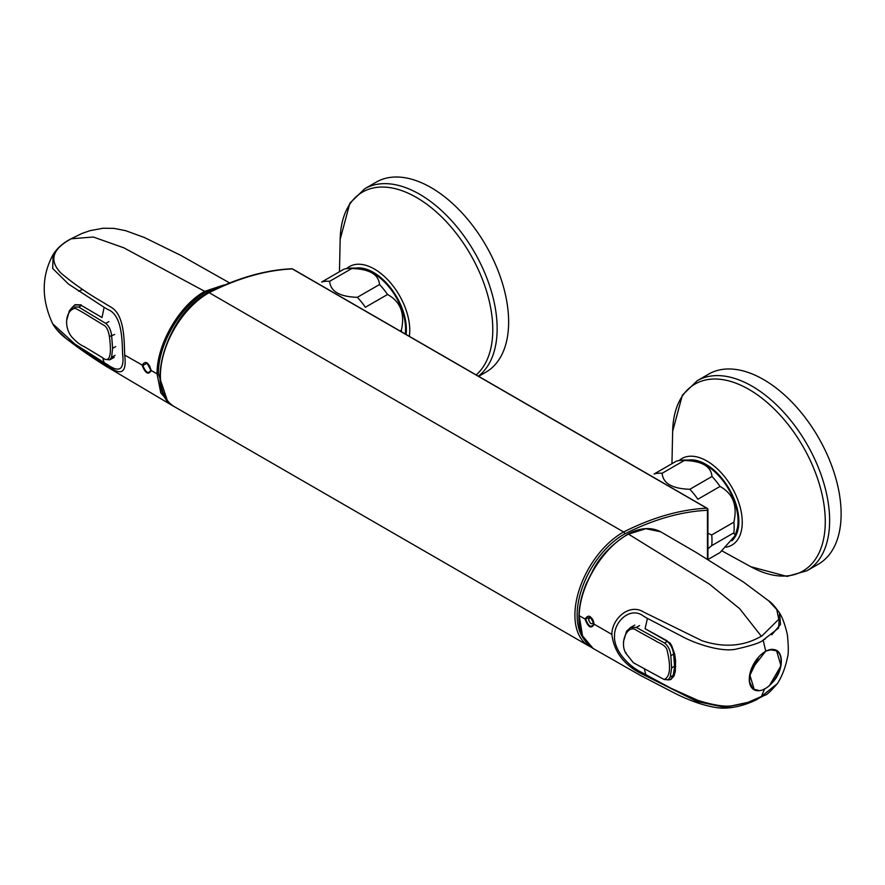 <?xml version="1.0" encoding="UTF-8"?>
<svg xmlns="http://www.w3.org/2000/svg" width="885" height="885" viewBox="0 0 885 885"><rect width="100%" height="100%" fill="white"/><g stroke="black" fill="none" stroke-linecap="round" stroke-linejoin="round"><path stroke-width="1.33" d="M478.354 376.191A109.718 63.344 -120 0 0 490.08 287.16A109.718 63.344 -120 0 0 419.556 194.213A109.718 63.344 -120 0 0 364.697 188.782L376.191 182.144A109.718 63.344 60 0 1 485.909 245.488A109.718 63.344 60 0 1 485.909 372.176L478.663 376.368M763.545 379.543A109.718 63.344 60 0 1 835.219 476.219A109.718 63.344 60 0 1 818.404 564.143L806.899 570.781A109.718 63.344 -120 0 0 823.725 482.856A109.718 63.344 -120 0 0 752.051 386.181A109.718 63.344 -120 0 0 697.192 380.738L708.686 374.101A109.718 63.344 60 0 1 763.545 379.543M707.458 510.269A1.571 0.907 0 0 0 707.923 509.627A1.571 1.571 0 0 0 707.137 508.278A1.571 0.907 120 0 1 707.458 508.997A1.571 0.907 120 0 0 707.137 508.278L292.636 268.963A1.571 0.907 120 0 0 292.282 268.896C265.81 270.157 238.098 278.089 209.137 292.681A1.571 0.929 -118.9 0 0 208.362 292.603C237.379 277.978 265.157 270.036 291.707 268.763A1.571 1.184 84.5 0 1 292.282 268.896A1.571 0.907 120 0 1 292.636 268.963A1.571 1.571 0 0 0 291.707 268.763A1.571 1.184 84.5 0 1 292.282 268.896C265.81 270.157 238.098 278.089 209.137 292.681L623.648 531.985A67.393 38.907 120 0 0 578.746 591.291A67.393 38.907 120 0 0 588.868 645.995L591.036 647.101L588.868 645.995A67.393 38.907 120 0 1 578.746 591.291A67.393 38.907 120 0 1 623.648 531.985A1.571 0.929 61.1 0 1 624.721 533.92A65.833 38.011 120 0 0 583.038 585.516A65.833 38.011 120 0 0 584.598 640.032A65.833 38.011 120 0 1 583.038 585.516A65.833 38.011 120 0 1 624.721 533.92A1.571 0.929 61.1 0 0 623.648 531.985C652.51 517.426 680.222 509.494 706.783 508.2A1.571 1.184 84.5 0 1 707.458 510.269A1.571 0.907 0 0 0 707.923 509.627A1.571 1.571 0 0 0 707.137 508.278A1.571 0.907 120 0 0 706.783 508.2A1.571 1.184 84.5 0 1 707.458 510.269L707.458 559.154L707.458 510.269C681.03 511.552 653.451 519.429 624.721 533.92M708.011 559.486L720.025 552.55L735.203 535.536L733.875 532.836A50.943 29.415 -120 0 0 734.174 527.67A50.943 29.415 -120 0 0 733.875 522.15L711.706 534.949L707.923 533.279M733.875 522.15C737.603 505.468 732.99 493.565 720.025 486.451L697.856 499.251A50.943 29.415 -120 0 0 689.846 489.272C672.224 488.73 662.987 483.398 662.135 473.276A50.943 29.415 -120 0 0 654.115 473.995L676.284 461.196A50.943 29.415 -120 0 1 678.087 460.753A50.943 29.415 -120 0 1 684.304 460.488L662.135 473.276M733.875 532.836L711.706 545.636A50.943 29.415 -120 0 0 712.005 540.469A50.943 29.415 -120 0 0 711.706 534.949M707.923 548.866L711.706 545.636M720.025 486.451A50.943 29.415 -120 0 0 712.005 476.484L689.846 489.272M712.005 476.484C711.064 466.306 701.827 460.974 684.304 460.488M735.203 535.536L737.382 528.079A45.456 26.24 -120 0 0 738.057 520.955A45.456 26.24 -120 0 0 699.404 462.291C692.457 459.912 685.344 459.403 678.087 460.753M401.536 331.831A50.943 29.415 -120 0 0 401.381 330.194L400.042 330.968M401.381 330.194C405.12 313.5 400.496 301.597 387.53 294.484L365.361 307.283A50.943 29.415 -120 0 0 357.352 297.316C339.74 296.774 330.503 291.442 329.64 281.319A50.943 29.415 -120 0 0 321.631 282.038L343.8 269.239A50.943 29.415 -120 0 1 345.592 268.786A50.943 29.415 -120 0 1 351.81 268.52L329.64 281.319M387.53 294.484A50.943 29.415 -120 0 0 379.521 284.516L357.352 297.316M379.521 284.516C378.581 274.35 369.344 269.018 351.81 268.52M405.253 333.977A45.456 26.24 -120 0 0 405.562 328.988A45.456 26.24 -120 0 0 366.921 270.334C359.963 267.956 352.861 267.436 345.592 268.786M106.443 359.531L109.762 359.819L111.598 357.274L112.605 348.314L111.676 336.145C111.001 330.216 108.999 325.957 105.68 323.368L78.71 307.073L73.212 306.984L69.417 310.613L66.652 320.547M109.397 336.51L114.674 334.486M104.817 325.802C96.996 321.288 83.046 312.095 75.28 308.356C66.076 309.507 63.178 326.189 71.685 336.886C76.243 341.864 80.369 345.073 84.042 346.5L102.394 357.584C111.156 364.852 111.3 350.405 109.441 336.754C108.578 331.377 107.041 327.727 104.817 325.802M639.601 625.584L636.337 627.421L630.54 627.509L626.58 631.226L623.527 641.337L623.571 643.528M659.756 636.89L662.4 638.417A1.25 0.697 1.7 0 0 662.965 638.605M636.337 627.421L664.558 643.008C668.175 645.873 670.266 650.088 670.808 655.663L671.615 667.909L670.233 677.069L668.153 679.746L664.325 679.514M625.994 653.561L626.016 652.632M633.35 662.721L664.104 679.481C670.045 677.036 671.107 667.6 667.301 651.172C666.56 644.756 657.787 642.764 655.873 641.039L636.669 630.43C627.609 623.339 619.212 642.366 625.883 653.34L633.35 662.721M102.693 357.761L104.142 362.64L107.671 364.742C119.63 373.193 124.586 369.443 122.55 353.502C122.163 339.707 122.019 314.839 107.671 309.407L104.142 307.327L102.007 317.527L80.734 305.059L101.764 317.383M71.065 308.599L74.694 304.982L80.734 305.059M81.143 304.827L75.092 304.772M150.527 368.514L149.388 365.472M82.703 289.483L78.544 291.143M150.937 370.118L147.153 363.237L142.839 365.416C145.748 372.685 148.448 374.244 150.937 370.118L151.213 370.516C148.426 375.229 145.394 373.47 142.142 365.262C145.394 360.295 148.415 362.053 151.213 370.516L157.076 373.901C156.556 344.807 179.091 305.568 204.734 291.353L223.816 285.014M150.926 370.439L147.153 363.226M57.437 330.194L66.607 338.911C78.245 347.971 91.354 357.064 105.946 366.202L171.037 404.766L160.771 392.84L157.076 373.901L158.404 373.901L167.342 400.54M219.591 286.906L205.409 292.504L204.734 291.353L123.789 247.8L93.29 237.014L71.132 238.795L81.84 233.507L89.816 230.719L103.169 228.219L114.11 228.396L125.648 230.686L144.377 237.512L180.949 255.466L229.303 282.746M104.142 307.327L68.377 283.985L52.713 268.498L53.089 254.592M66.652 338.933C60.8 334.63 56.131 329.563 52.613 323.711L74.816 343.999L104.142 362.64M66.607 338.911L110.282 367.585C121.997 375.937 126.798 371.755 124.674 355.029C124.11 340.15 124.685 314.12 110.282 306.752L101.93 301.708C86.63 292.769 72.968 283.222 60.943 273.078C49.272 260.898 52.005 249.858 69.163 239.968L71.132 238.795M644.346 668.806L645.762 674.647L642.145 672.622C628.881 666.582 613.438 650.243 614.533 635.618C614.323 621.37 630.662 605.86 643.815 616.347L647.444 618.405L645.077 628.693L666.659 640.961C670.542 643.992 672.877 648.462 673.651 654.369L674.613 666.991L672.976 676.627L670.498 679.625L667.732 679.945M670.852 679.403L673.972 676.096L675.299 671.472L675.587 660.343L674.624 653.849L671.527 645.287L669.89 642.897L666.659 640.961M758.622 690.377L754.175 689.327L749.927 675.255L758.456 657.511C752.781 664.027 749.783 671.062 749.462 678.629C749.385 686.085 752.106 690.046 757.626 690.488L758.622 690.377A22.28 12.866 -60 0 1 755.325 689.88M770.426 684.437L771.941 683.098A22.689 13.098 -60 0 1 753.976 689.692A22.689 13.098 -60 0 1 752.383 666.549A22.689 13.098 -60 0 1 772.738 649.336L770.691 649.844L776.599 650.829A22.28 12.866 -60 0 1 769.906 684.802L770.426 684.437C784.541 672.412 785.139 647.422 771.222 649.645M772.738 649.336L765.746 651.117L750.9 670.133L749.329 681.35L752.936 688.972M776.599 650.829L780.968 665.763L769.906 684.802M757.626 690.488C752.283 689.869 749.562 685.908 749.462 678.629C749.949 671.162 752.947 664.115 758.456 657.511M588.569 619.478C590.395 616.856 592.032 617.818 593.481 622.354C591.788 624.91 590.14 623.958 588.569 619.478M764.618 688.795L761.454 696.462L777.484 683.497C779.674 679.912 784.519 671.859 787.307 658.064C788.59 654.623 788.623 646.913 787.418 634.954C785.172 625.053 782.561 617.752 779.585 613.039L780.515 624.456L771.753 634.833M765.26 638.959L763.124 640.132L765.746 651.117M585.759 619.223C588.503 626.569 591.213 628.129 593.89 623.903L590.527 617.144L585.062 619.058C588.525 613.969 591.567 615.717 594.167 624.29C591.169 629.113 588.127 627.365 585.062 619.058L579.188 615.672L582.518 635.795L593.094 648.451C583.414 642.311 578.679 631.259 578.912 615.285L579.188 615.672C579.575 585.826 603.061 547.184 628.483 534.131L645.884 528.71L660.586 531.752C648.86 525.635 636.072 529.529 628.018 534.075A0.94 0.564 61.8 0 1 628.483 534.131L709.339 584.089L739.639 608.648L761.343 636.26M593.89 624.047L611.856 634.401C614.035 651.847 624.036 665.044 641.89 673.95L696.926 701.484L724.793 707.347L751.874 701.871L757.494 699.25M645.762 674.647L671.427 688.464L697.988 700.411C714.859 705.611 726.718 707.281 733.577 705.433L748.113 702.314L761.454 696.462M660.586 531.752L696.174 552.45L743.378 581.987L768.501 600.694C771.2 602.276 774.895 606.391 779.585 613.039L778.601 628.062L763.124 640.132C760.823 642.532 752.173 645.442 737.183 648.871C722.171 652.931 694.614 643.439 681.505 636.149L647.444 618.405M645.818 629.102L667.047 640.751M768.501 600.694L776.742 609.522L778.767 619.257L761.919 635.95L759.518 637.222C742.404 646.492 723.266 647.676 702.093 640.762L643.727 612.099C629.202 602.729 611.69 619.168 611.889 634.379M355.726 268.111A46.606 26.904 60 0 1 391.203 288.665A46.606 26.904 60 0 1 406.071 334.453M476.185 374.941A107.937 62.315 -120 0 0 485.212 286.994A107.937 62.315 -120 0 0 416.459 197.455A107.937 62.315 -120 0 0 340.161 239.359L349.885 203.163L364.697 188.782M409.335 336.333A49.969 28.851 -120 0 0 374.421 269.051A49.969 28.851 -120 0 0 346.654 268.598M688.209 460.078A46.606 26.904 60 0 1 705.909 464.337A46.606 26.904 60 0 1 735.535 502.824A46.606 26.904 60 0 1 731.873 540.823M722.005 550.913L750.834 566.732A107.937 62.315 -120 0 0 825.274 520.889A107.937 62.315 -120 0 0 749.584 389.787A107.937 62.315 -120 0 0 672.655 431.316L682.379 395.13L697.192 380.738M726.12 547.151A49.969 28.851 -120 0 0 740.8 509.815A49.969 28.851 -120 0 0 706.916 461.019A49.969 28.851 -120 0 0 679.138 460.554M706.783 508.2L292.282 268.896L706.783 508.2A1.571 0.907 120 0 1 707.137 508.278L292.636 268.963A1.571 1.571 0 0 0 291.707 268.763C265.157 270.025 237.379 277.978 208.362 292.603A1.571 0.929 -118.9 0 1 209.137 292.681A67.393 38.907 120 0 0 164.245 351.987A67.393 38.907 120 0 0 174.367 406.68L588.868 645.995L174.367 406.68C142.839 391.635 167.32 312.836 208.362 292.603C167.32 312.836 142.839 391.635 174.367 406.68A67.393 38.907 120 0 1 164.245 351.987A67.393 38.907 120 0 1 209.137 292.681L623.648 531.985M115.736 346.588L112.605 348.314M108.866 321.609L105.68 323.368M115.061 355.372L111.598 357.274M81.531 305.524L78.71 307.073M667.401 641.415L664.558 643.008M673.474 675.255L670.233 677.069M673.596 654.092L670.808 655.663M674.624 666.217L671.615 667.909M124.641 355.04L142.839 365.416M205.409 292.504C180.175 306.464 157.884 345.194 158.404 373.901M672.976 676.627L673.972 676.096M674.613 666.991L675.753 666.383M673.651 654.369L674.624 653.849M579.188 614.931L578.912 615.285C579.31 604.942 581.865 594.156 586.578 582.927L593.802 568.679C601.125 555.304 612.52 543.777 628.018 534.075M339.464 271.739L340.161 239.359M750.834 566.732L787.042 576.412L806.899 570.781M671.947 463.696L672.655 431.316M707.923 559.431L707.923 509.627L707.923 559.431M114.22 357.352L109.762 359.819M634.811 625.109L630.54 627.509M75.457 304.551L74.694 304.982M170.993 404.744L172.708 405.629M52.923 254.891C41.429 276.297 41.341 299.241 52.635 323.733M52.923 254.913C56.839 248.419 62.802 243.098 70.822 238.939L81.785 233.529M671.25 679.215L670.498 679.625M590.527 617.144C592.673 618.836 593.791 621.093 593.89 623.903M777.506 683.497C770.448 691.539 766.222 695.433 764.828 695.179L751.874 701.871M752.018 701.805C736.276 708.387 723.886 708.686 717.58 707.746C704.947 706.009 690.754 701.208 675.001 693.353L640.441 675.421L593.072 648.439"/></g></svg>
